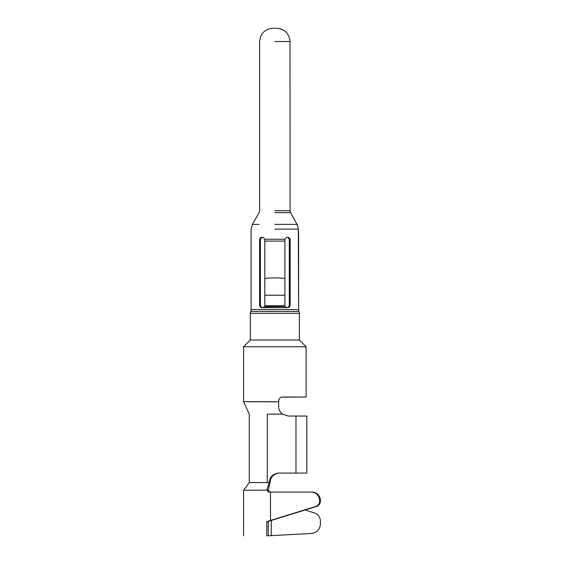 <?xml version="1.0" encoding="UTF-8"?>
<svg xmlns="http://www.w3.org/2000/svg" width="564" height="564" viewBox="0 0 564 564"><rect width="100%" height="100%" fill="white"/><g stroke="black" fill="none" stroke-linecap="round" stroke-linejoin="round"><path stroke-width="0.85" d="M281.549 397.134L306.111 397.028L306.111 346.747L299.357 339.993L250.331 339.993L243.585 346.747L306.111 346.747L299.357 339.993L299.357 313.309L298.596 309.58L298.596 234.138L298.025 226.841L297.045 224.387M274.851 224.387L297.045 224.38L290.531 212.656L274.851 212.656M290.065 211.232L290.03 41.539C289.219 33.375 284.707 28.94 276.501 28.228C284.707 28.933 289.212 33.368 290.03 41.539L274.851 41.539M290.523 212.635L290.03 210.753L274.851 210.753M274.851 401.772L249.408 401.772L278.658 401.779L278.658 400.828C278.905 398.501 280.167 397.232 282.458 397.028L281.38 397.183M280.823 397.394L280.223 397.754M279.758 398.156L279.335 398.663M279.018 399.213L278.799 399.805M278.658 400.828L279.187 398.889M279.483 398.459L279.948 397.972M280.414 397.627L280.9 397.359M273.491 401.772L268.711 401.772M270.093 492.076L268.238 490.172L243.606 490.179L266.758 490.172L268.612 492.076L311.948 492.076A8.552 8.474 90 0 1 320.415 500.635L320.415 501.051A5.703 5.647 90 0 1 316.418 506.5L271.298 520.431L271.298 535.8M320.415 500.635L319.626 500.635L319.626 501.051L320.415 501.051M319.626 500.635A8.552 8.474 -90 0 0 311.152 492.076M266.758 521.545L266.758 535.8L268.238 535.8L268.238 521.39L266.765 521.601L315.628 506.5A5.703 5.647 -90 0 0 319.626 501.051M268.238 521.39L271.298 520.431M268.238 535.772L311.497 533.481C316.919 532.663 319.887 529.497 320.415 523.991L320.415 521.143C320.204 517.146 318.244 514.431 314.529 512.986L305.194 509.969M295.973 473.069L295.973 416.035L306.844 416.035L306.844 473.069L278.623 473.069C272.948 473.668 269.811 476.841 269.211 482.572L270.008 482.572C270.607 476.841 273.744 473.668 279.42 473.069M306.844 416.035L306.844 473.069M274.851 401.857L243.796 401.646L278.658 401.779L278.658 406.531C278.595 409.401 279.864 411.939 282.458 414.138L288.162 416.035L295.973 416.035M268.238 490.172L270.008 482.572M266.758 490.172L269.211 482.572L267.287 482.572L267.287 414.138C243.923 414.124 243.923 414.124 267.287 414.138L282.458 414.138M267.287 482.551C243.916 482.58 243.916 482.587 267.287 482.572M279.73 410.923L279.124 409.478M284.898 305.78L264.812 305.78L264.812 239.242L284.898 239.242L284.898 305.78M287.802 237.345L289.311 239.242L289.311 304.828C289.205 306.562 288.437 307.514 287.013 307.676M284.898 239.242L286.59 237.345L288.627 237.345L290.129 239.242L290.129 304.828C290.023 306.562 289.254 307.514 287.837 307.676L262.761 307.627L264.502 306.703L284.834 306.485L264.502 306.703M262.761 307.627L261.872 307.676C260.455 307.514 259.687 306.562 259.581 304.828L259.581 239.242L261.083 237.345L263.12 237.345L264.812 239.242M261.907 237.345L260.399 239.242L260.399 304.828C260.505 306.562 261.273 307.514 262.697 307.676M285.208 306.703L286.949 307.627M250.712 311.441L298.976 311.441L299.357 313.309L250.331 313.309L251.093 309.58L298.596 309.58L298.624 310.073M298.807 310.976L298.969 311.427M289.311 239.242L290.129 239.242L290.065 238.699M287.837 307.676L288.493 307.57M288.846 307.401L289.198 307.147M289.473 306.858L289.727 306.463M289.903 306.083L290.044 305.596M290.129 304.962L289.311 304.828M260.399 304.828L259.581 304.828L259.673 305.639M259.792 306.041L259.997 306.492M260.85 307.394L261.224 307.57M261.083 237.345L260.66 237.416M259.581 239.143L260.399 239.242M298.314 230.457L298.596 309.58M282.395 414.089L280.611 412.312M279.779 411.022L279.088 409.372M282.458 397.028L300.422 397.028M258.954 224.387L252.453 224.387M270.501 492.076L270.501 520.431M316.418 506.5L315.628 506.5M284.898 295.198L264.812 295.198M284.898 278.517A23.766 6.556 180 0 0 264.812 278.517M284.898 241.096L264.812 241.096M298.314 229.139L274.851 229.139M251.093 309.58L251.093 229.139L252.369 224.387L259.137 212.656L259.644 210.753L259.644 41.539C260.462 33.48 264.897 29.046 272.955 28.228M243.655 401.822L249.288 414.138L249.288 482.565L243.585 490.172L243.585 535.8M250.331 339.993L250.331 313.309M243.585 401.822L243.585 346.747M297.341 224.958L297.341 224.387M275.803 28.2L273.907 28.2L275.803 28.2"/></g></svg>
